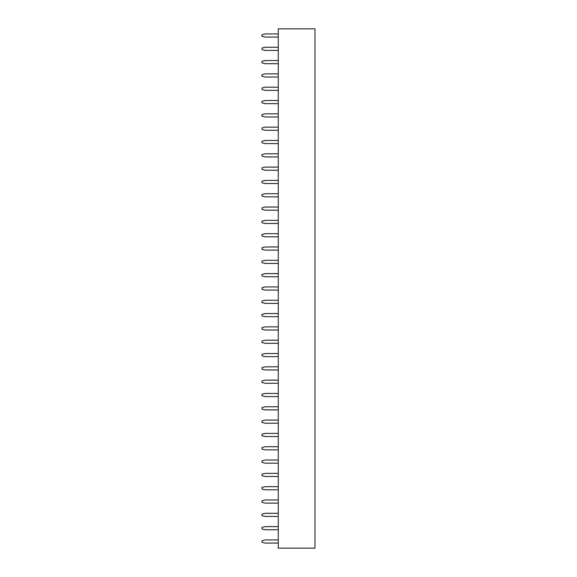 <?xml version="1.0" encoding="UTF-8"?>
<svg xmlns="http://www.w3.org/2000/svg" width="577" height="577" viewBox="0 0 577 577"><rect width="100%" height="100%" fill="white"/><g stroke="black" fill="none" stroke-linecap="round" stroke-linejoin="round"><path stroke-width="0.87" d="M278.28 28.85L314.977 28.85L314.977 548.15L278.28 548.15L278.28 28.85M278.28 207.035L265.175 207.035L262.023 207.821L262.023 209.393L265.175 210.179L278.28 210.179M278.28 193.721L265.175 193.721L262.023 194.507L262.023 196.079L265.175 196.865L278.28 196.865M278.28 167.092L265.175 167.092L262.023 167.878L262.023 169.45L265.175 170.237L278.28 170.237M278.28 180.406L265.175 180.406L262.023 181.192L262.023 182.765L265.175 183.551L278.28 183.551M278.28 273.613L265.175 273.613L262.023 274.4L262.023 275.972L265.175 276.758L278.28 276.758M278.28 260.299L265.175 260.299L262.023 261.085L262.023 262.658L265.175 263.444L278.28 263.444M278.28 246.978L265.175 246.978L262.023 247.771L262.023 249.343L265.175 250.129L278.28 250.129M278.28 233.663L265.175 233.663L262.023 234.45L262.023 236.022L265.175 236.808L278.28 236.808M278.28 220.349L265.175 220.349L262.023 221.135L262.023 222.708L265.175 223.494L278.28 223.494M278.28 153.77L265.175 153.77L262.023 154.557L262.023 156.129L265.175 156.922L278.28 156.922M278.28 286.928L265.175 286.928L262.023 287.714L262.023 289.286L265.175 290.072L278.28 290.072M278.28 300.242L265.175 300.242L262.023 301.028L262.023 302.6L265.175 303.387L278.28 303.387M278.28 340.192L265.175 340.192L262.023 340.978L262.023 342.55L265.175 343.337L278.28 343.337M278.28 326.87L265.175 326.87L262.023 327.657L262.023 329.229L265.175 330.022L278.28 330.022M278.28 313.556L265.175 313.556L262.023 314.342L262.023 315.915L265.175 316.701L278.28 316.701M278.28 526.606L265.175 526.606L262.023 527.392L262.023 528.965L265.175 529.751L278.28 529.751M278.28 513.292L265.175 513.292L262.023 514.078L262.023 515.65L265.175 516.437L278.28 516.437M278.28 499.971L265.175 499.971L262.023 500.757L262.023 502.329L265.175 503.122L278.28 503.122M278.28 473.342L265.175 473.342L262.023 474.128L262.023 475.7L265.175 476.487L278.28 476.487M278.28 486.656L265.175 486.656L262.023 487.442L262.023 489.015L265.175 489.801L278.28 489.801M278.28 420.078L265.175 420.078L262.023 420.871L262.023 422.443L265.175 423.229L278.28 423.229M278.28 433.399L265.175 433.399L262.023 434.185L262.023 435.758L265.175 436.544L278.28 436.544M278.28 446.713L265.175 446.713L262.023 447.5L262.023 449.072L265.175 449.858L278.28 449.858M278.28 460.028L265.175 460.028L262.023 460.814L262.023 462.386L265.175 463.172L278.28 463.172M278.28 406.763L265.175 406.763L262.023 407.55L262.023 409.122L265.175 409.908L278.28 409.908M278.28 393.449L265.175 393.449L262.023 394.235L262.023 395.808L265.175 396.594L278.28 396.594M278.28 380.135L265.175 380.135L262.023 380.921L262.023 382.493L265.175 383.279L278.28 383.279M278.28 366.821L265.175 366.821L262.023 367.607L262.023 369.179L265.175 369.965L278.28 369.965M278.28 353.506L265.175 353.506L262.023 354.292L262.023 355.865L265.175 356.651L278.28 356.651M278.28 100.513L265.175 100.513L262.023 101.3L262.023 102.872L265.175 103.658L278.28 103.658M278.28 113.828L265.175 113.828L262.023 114.614L262.023 116.186L265.175 116.972L278.28 116.972M278.28 140.456L265.175 140.456L262.023 141.242L262.023 142.815L265.175 143.601L278.28 143.601M278.28 127.142L265.175 127.142L262.023 127.928L262.023 129.5L265.175 130.287L278.28 130.287M278.28 87.199L265.175 87.199L262.023 87.985L262.023 89.558L265.175 90.344L278.28 90.344M278.28 73.878L265.175 73.878L262.023 74.671L262.023 76.243L265.175 77.029L278.28 77.029M278.28 539.921L265.175 539.921L262.023 540.707L262.023 542.279L265.175 543.065L278.28 543.065M278.28 33.935L265.175 33.935L262.023 34.721L262.023 36.293L265.175 37.079L278.28 37.079M278.28 47.249L265.175 47.249L262.023 48.035L262.023 49.608L265.175 50.394L278.28 50.394M278.28 60.563L265.175 60.563L262.023 61.35L262.023 62.922L265.175 63.708L278.28 63.708"/></g></svg>
